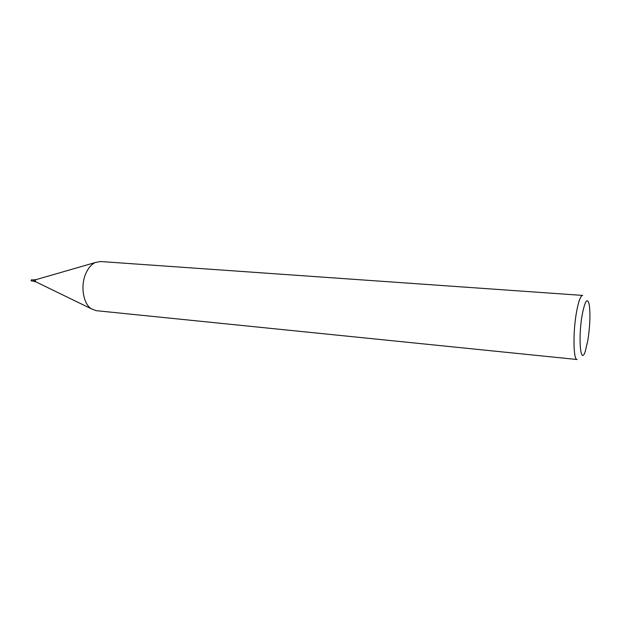 <?xml version="1.0" encoding="UTF-8"?>
<svg xmlns="http://www.w3.org/2000/svg" width="621" height="621" viewBox="0 0 621 621"><rect width="100%" height="100%" fill="white"/><g stroke="black" fill="none" stroke-linecap="round" stroke-linejoin="round"><path stroke-width="0.93" d="M85.869 273.387C88.236 268.062 91.326 264.461 95.145 262.574L100.423 261.519L582.645 295.41C580.573 295.658 578.539 301.154 576.544 311.905C572.826 332.064 573.292 360.219 577.142 359.512L96.201 310.671L91.178 308.73C83.105 303.506 80.311 285.59 85.869 273.387M35.715 281.779L35.304 280.187L35.894 279.675M582.219 314.707C585.067 300.448 587.412 297.125 589.259 304.74C590.486 314.218 590.012 326.134 587.839 340.51L585.246 351.439C580.542 366.064 577.98 338.026 582.219 314.707M35.925 279.667L34.528 279.621L33.363 280.645L34.481 281.08L34.551 281.686L35.746 281.787M33.596 280.343L34.481 281.08M34.24 281.391L33.363 280.645M31.609 280.894L31.05 280.568L31.524 279.776M35.731 279.722L95.145 262.574M35.56 281.701L91.178 308.73M31.469 279.76L34.046 279.978M31.368 280.94L33.697 281.134"/></g></svg>
